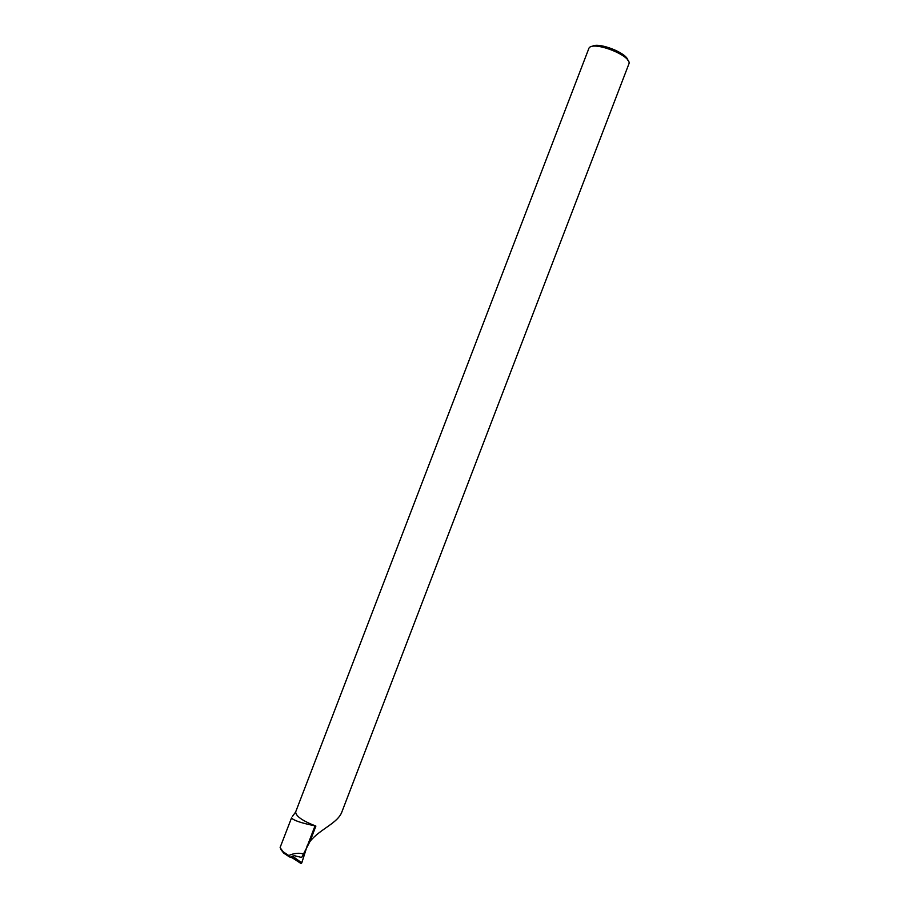 <?xml version="1.0" encoding="UTF-8"?>
<svg xmlns="http://www.w3.org/2000/svg" width="909" height="909" viewBox="0 0 909 909"><rect width="100%" height="100%" fill="white"/><g stroke="black" fill="none" stroke-linecap="round" stroke-linejoin="round"><path stroke-width="1.36" d="M280.381 846.79L291.516 817.952C293.527 820.429 301.368 823.065 315.037 825.849L315.889 826.076L309.969 841.495L301.652 857.46L293.868 855.585M309.969 841.495C319.968 828.815 338.262 823.224 342.102 811.339L628.823 64.084C633.073 55.824 591.145 39.723 588.759 48.7L295.664 811.919C295.755 816.168 302.504 820.884 315.889 826.076M280.12 847.62L283.085 851.733L288.755 855.528C293.959 853.221 298.811 852.676 303.322 853.915M288.755 855.528L289.346 856.857L291.528 857.619L291.096 856.63L292.55 856.085M291.516 817.952L280.222 847.199M289.346 856.857L283.688 853.108L280.892 849.472M591.998 46.541C597.69 41.564 626.971 52.802 627.869 60.312M301.788 862.868L301.049 863.55L291.55 857.357L292.709 856.323L301.788 862.868L307.401 845.188C305.06 852.369 300.538 868.015 301.004 862.311M315.037 825.849L307.946 844.313M295.641 812.01L292.312 816.589M283.665 853.096L283.085 851.733"/></g></svg>
